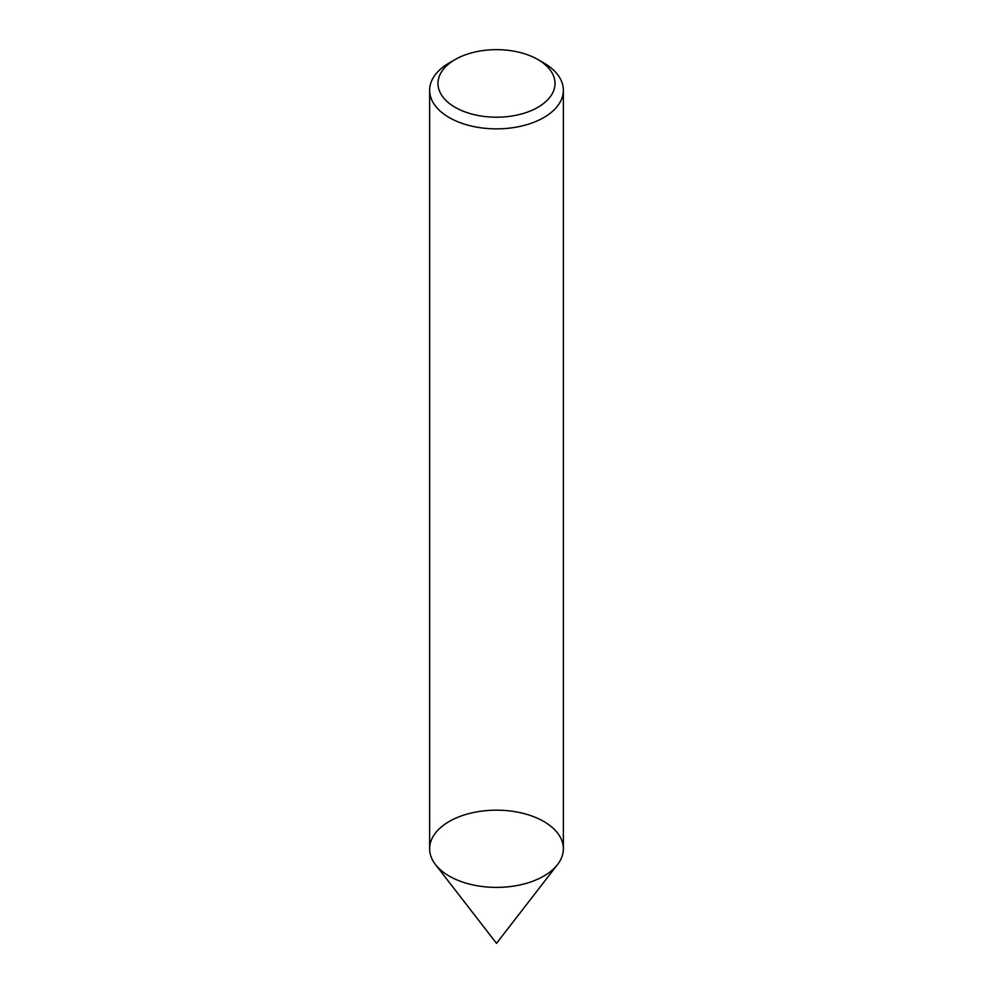 <?xml version="1.0" encoding="UTF-8"?>
<svg xmlns="http://www.w3.org/2000/svg" width="993" height="993" viewBox="0 0 993 993"><rect width="100%" height="100%" fill="white"/><g stroke="black" fill="none" stroke-linecap="round" stroke-linejoin="round"><path stroke-width="1.49" d="M537.871 59.543L543.779 62.956A66.866 38.603 180 0 1 563.366 90.251L563.366 848.779A66.866 38.603 180 0 1 543.779 876.087A66.866 38.603 180 0 1 470.905 884.453A66.866 38.603 180 0 1 429.634 848.779L429.634 90.251A66.866 38.603 180 0 1 449.221 62.956L455.129 59.543A58.513 33.774 180 0 1 537.871 59.543A58.513 33.774 180 0 1 537.871 107.318A58.513 33.774 180 0 1 455.129 107.318A58.513 33.774 180 0 1 455.129 59.543M563.366 90.251A66.866 38.603 180 0 1 543.779 117.559A66.866 38.603 180 0 1 470.905 125.925A66.866 38.603 180 0 1 429.634 90.251M543.779 876.087A66.866 38.603 180 0 1 435.455 864.543A66.866 38.603 180 0 1 496.5 810.176A66.866 38.603 180 0 1 557.545 864.543A66.866 38.603 180 0 1 543.779 876.087M435.455 864.543L496.5 943.35L557.545 864.543"/></g></svg>
